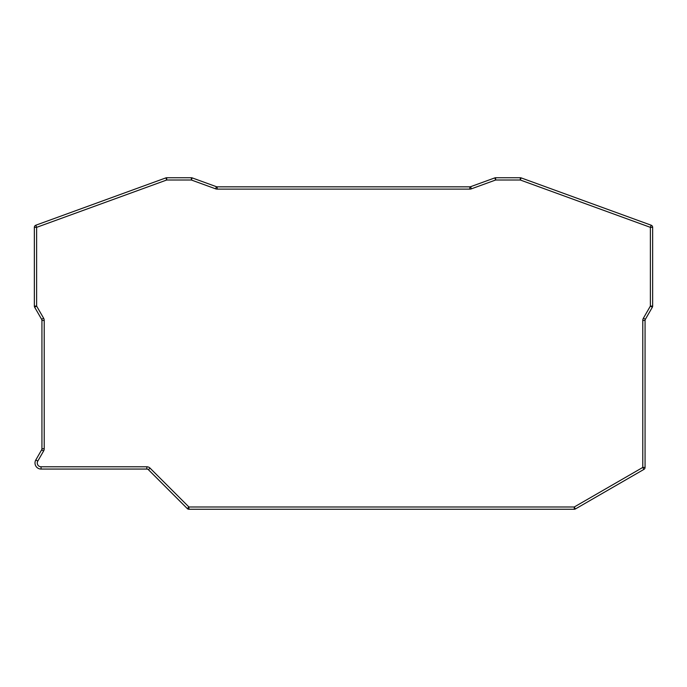 <?xml version="1.0" encoding="UTF-8"?>
<svg xmlns="http://www.w3.org/2000/svg" width="687" height="687" viewBox="0 0 687 687"><rect width="100%" height="100%" fill="white"/><g stroke="black" fill="none" stroke-linecap="round" stroke-linejoin="round"><path stroke-width="1.03" d="M495.628 177.735A2.276 2.276 0 0 0 494.855 177.873L495.628 180.011L471.376 188.839A4.551 4.551 0 0 1 469.814 189.114L217.186 189.114A4.551 4.551 0 0 1 215.624 188.839L191.372 180.011L166.692 180.011L36.626 227.345L36.626 306.093L43.599 318.175A4.551 4.551 0 0 1 44.208 320.46L44.208 448.74A4.551 4.551 0 0 1 43.599 451.016L37.785 461.089A3.796 3.796 0 0 0 41.065 466.782L146.829 466.782A4.551 4.551 0 0 1 150.041 468.113L188.916 506.989L574.263 506.989L642.792 467.426L642.792 320.46A4.551 4.551 0 0 1 643.401 318.175L650.374 306.093L652.65 306.093L652.65 227.345A2.276 2.276 0 0 0 651.156 225.207L521.089 177.873L520.308 180.011L495.628 180.011L495.628 177.735L520.308 177.735A2.276 2.276 0 0 1 521.089 177.873M494.855 177.873L470.595 186.701A2.276 2.276 0 0 1 469.814 186.838L217.186 186.838A2.276 2.276 0 0 1 216.405 186.701L192.145 177.873L191.372 180.011L191.372 177.735L166.692 177.735L166.692 180.011L165.91 177.873L35.844 225.207L36.626 227.345L34.35 227.345L34.35 306.093L36.626 306.093L34.659 307.235L41.632 319.318A2.276 2.276 0 0 1 41.933 320.46L41.933 448.74A2.276 2.276 0 0 1 41.632 449.873L35.81 459.955A6.071 6.071 0 0 0 41.065 469.058L146.829 469.058A2.276 2.276 0 0 1 148.435 469.719L187.311 508.595L188.916 506.989L188.916 509.265L574.263 509.265L574.263 506.989L575.397 508.964L643.925 469.393L642.792 467.426L645.067 467.426L645.067 320.46A2.276 2.276 0 0 1 645.368 319.318L652.341 307.235L650.374 306.093L650.374 227.345L651.156 225.207M191.372 177.735A2.276 2.276 0 0 1 192.145 177.873M165.91 177.873A2.276 2.276 0 0 1 166.692 177.735M34.35 227.345A2.276 2.276 0 0 1 35.844 225.207M34.659 307.235A2.276 2.276 0 0 1 34.35 306.093M188.916 509.265A2.276 2.276 0 0 1 187.311 508.595M575.397 508.964A2.276 2.276 0 0 1 574.263 509.265M645.067 467.426A2.276 2.276 0 0 1 643.925 469.393M652.65 306.093A2.276 2.276 0 0 1 652.341 307.235M652.65 227.345L650.374 227.345L520.308 180.011L520.308 177.735M471.376 188.839L470.595 186.701M469.814 189.114L469.814 186.838M217.186 189.114L217.186 186.838M215.624 188.839L216.405 186.701M43.599 318.175L41.632 319.318M44.208 320.46L41.933 320.46M44.208 448.74L41.933 448.74M43.599 451.016L41.632 449.873M37.785 461.089L35.81 459.955M41.065 466.782L41.065 469.058M146.829 466.782L146.829 469.058M150.041 468.113L148.435 469.719M642.792 320.46L645.067 320.46M643.401 318.175L645.368 319.318"/></g></svg>
